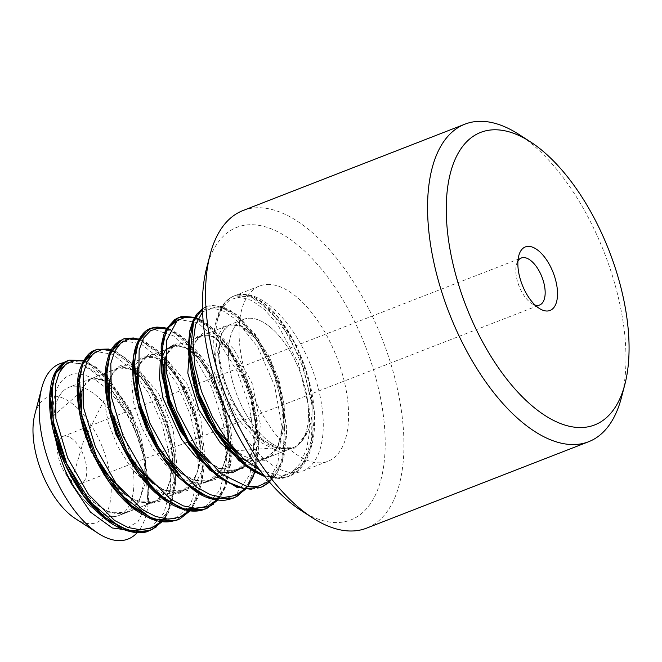 <?xml version="1.0" encoding="UTF-8"?>
<svg xmlns="http://www.w3.org/2000/svg" width="662" height="662" viewBox="0 0 662 662"><rect width="100%" height="100%" fill="white"/><g stroke="black" fill="none" stroke-linecap="round" stroke-linejoin="round"><path stroke-width="0.5" stroke-dasharray="3.31 2.48" d="M219.412 381.113A94.062 45.943 68.7 0 0 302.625 471.129A94.062 45.943 68.7 0 0 314.723 376.273A94.062 45.943 68.7 0 0 244.27 294.276A94.062 45.943 68.7 0 0 234.389 295.815A94.062 45.943 68.7 0 0 219.412 381.113M232.602 381.751A68.79 33.605 68.7 0 0 293.456 447.578A68.79 33.605 68.7 0 0 299.82 371.283A68.79 33.605 68.7 0 0 243.55 319.365A68.79 33.605 68.7 0 0 232.602 381.751A68.79 33.605 68.7 0 0 293.456 447.578A68.79 33.605 68.7 0 0 299.82 371.283A68.79 33.605 68.7 0 0 243.55 319.365A68.79 33.605 68.7 0 0 232.602 381.751M58.033 449.697A68.79 33.605 68.7 0 0 118.887 515.524A68.79 33.605 68.7 0 0 125.242 439.229A68.79 33.605 68.7 0 0 68.98 387.311A68.79 33.605 68.7 0 0 54.003 425.269A68.79 33.605 68.7 0 1 68.98 387.311L243.55 319.365L68.98 387.311A68.79 33.605 68.7 0 1 125.242 439.229A68.79 33.605 68.7 0 1 118.887 515.524L293.456 447.578L118.887 515.524A68.79 33.605 68.7 0 1 58.033 449.697M54.226 428.719A68.79 33.605 68.7 0 0 55.79 440.007A68.79 33.605 68.7 0 1 54.226 428.719M63.734 362.635A94.062 45.943 -111.3 0 1 134.072 428.24A94.062 45.943 -111.3 0 1 137.191 532.662M621.419 397.63A170.399 83.23 68.7 0 0 518.983 134.46M242.921 210.574A170.399 83.23 -111.3 0 1 260.828 207.785A170.399 83.23 -111.3 0 1 388.453 356.338A170.399 83.23 -111.3 0 1 366.533 528.168M301.003 510.419A156.985 76.676 68.7 0 0 381.908 405.583A156.985 76.676 68.7 0 0 253.372 224.757A156.985 76.676 68.7 0 0 206.635 267.961M269.583 284.428A94.062 45.943 68.7 0 0 259.703 285.967A94.062 45.943 68.7 0 0 251.006 390.282A94.062 45.943 68.7 0 0 327.938 461.273A94.062 45.943 68.7 0 0 340.036 366.425A94.062 45.943 68.7 0 0 269.583 284.428M75.187 518.495A67.226 32.835 68.7 0 0 109.834 473.603A67.226 32.835 68.7 0 0 54.789 396.166A67.226 32.835 68.7 0 0 34.772 414.669M78.612 483.831A25.222 12.321 68.7 0 0 81.261 483.417A25.222 12.321 68.7 0 0 84.504 457.98A25.222 12.321 68.7 0 0 65.612 436.001A25.222 12.321 68.7 0 0 62.964 436.415A25.222 12.321 68.7 0 0 59.721 461.844A25.222 12.321 68.7 0 0 78.612 483.831M517.949 260.977A25.222 12.321 68.7 0 0 516.484 264.527A25.222 12.321 68.7 0 0 531.644 303.477A25.222 12.321 68.7 0 0 535.128 305.108M307.507 431.806C324.239 398.69 292.447 318.389 257.832 299.406C251.121 294.731 243.219 293.564 234.141 295.914L235.821 295.326L245.362 294.946L255.979 298.918L280.241 321.864L300.763 359.59L312.232 403.481L311.488 443.49L306.299 459.056L298.181 470.45L288.723 476.532L274.937 478.287L264.064 475.581M83.52 360.947L95.8 367.849L108.03 379.467L130 414.296L144.167 458.195C147.924 476.143 149.058 489.259 147.552 497.559L145.019 455.489L130.588 412.211L108.303 378.06L96.048 367.104L84.132 361.146M202.506 308.864L208.844 305.943L219.486 306.15L231.278 311.57L255.433 336.768L275.053 375.801L285.107 419.741L282.74 458.601L277.32 472.172L269.451 482.085M194.438 317.743L206.652 324.562L230.525 351.886L249.202 392.078L257.783 435.944L253.778 473.421L247.365 486.553M166.518 328.584L166.932 328.724M167.354 328.873L182 337.769L205.551 367.261L223.177 408.404L230.252 452.03L224.617 488.051L219.71 497.212M218.021 499.462L217.442 500.166M139.003 339.366L157.357 351.423L180.478 382.752L196.978 424.789L202.522 468.009L200.462 486.81L195.249 502.342L191.897 508.093M190.457 510.063L189.911 510.75M111.845 350.363L132.706 365.308L155.297 398.433L170.614 441.231L174.553 483.748L166.948 514.498M162.686 520.986L162.082 521.706M264.395 475.995L285.727 477.641L288.326 476.731L303.8 462.837L312.15 437.938L311.934 405.136L303.891 369.537L289.393 336.751L270.733 311.355L251.171 296.866L233.943 295.997L230.26 297.958C222.813 304.189 218.543 311.686 217.459 320.425L222.308 307.474L230.128 299.538L240.339 297.147L252.181 300.622L264.817 309.874L277.345 324.024L298.38 363.173L309.228 408.876L309.783 430.399L306.647 448.985L300.01 463.566L290.403 473.404L278.363 477.774L264.469 476.094M52.919 416.282C52.53 390.348 59.952 376.182 75.195 373.773C91.083 373.773 107.269 385.723 123.753 409.596C128.271 415.976 137.473 434.057 141.875 449.73L128.271 411.747L108.684 380.807L87.111 362.925L67.764 360.666M156.679 526.72L168.678 509.608L174.214 483.955L172.368 452.676L163.82 419.708L150.034 389.504L132.739 366.053L114.509 351.853L98.075 349.056M177.3 519.769L192.923 506.173L201.083 481.133L200.975 448.29L193.047 412.881L178.384 380.029L159.765 354.352L140.294 340.194L123.008 339.258L121.245 340.02M213.396 504.196L224.451 487.323L229.606 462.688L228.225 433.072L220.512 401.668L207.893 372.218L191.897 348.444L174.495 332.878L158.053 327.02M231.187 498.834L232.801 498.238L247.1 486.38L255.664 465.303L257.353 437.061L252.536 405.343L241.887 374.129L226.702 347.053L209.283 327.127L191.997 317.247M195 317.925L210.549 326.573L226.238 343.346L240.347 366.566L251.287 393.915L257.733 422.621L258.9 449.755L254.531 472.61L244.899 488.879L258.726 488.093L262.202 486.818M269.467 482.093L280.746 463.632L285.264 436.581L282.558 404.598L272.918 371.564L258.213 341.782L240.505 319.514L222.233 307.391L206.147 306.663L202.498 308.6M52.927 416.315L81.956 390.961M81.798 416.53L88.576 441.926L101.145 466.991M124.886 494.249L137.431 501.432L149.446 503.799L160.072 501.217L168.479 493.571L174.147 481.365L176.895 465.742L173.039 428.935L158.665 393.468L138.987 370.207L129.14 365.267L120.467 365.308L113.831 370.612L109.718 380.584M109.462 405.864L117.224 433.188L131.134 459.817M152.939 483.533L165.492 490.732L177.424 493.182L187.859 490.36L196.184 482.557L201.96 470.55L204.715 455.142L200.776 418.334L186.692 383.124L167.023 359.598L157.242 354.402L148.652 354.493L141.883 359.565L137.522 369.065M180.221 472.411L192.799 479.925L204.757 482.292L215.357 479.536L223.897 472.006L229.689 460.04L232.345 444.376L228.58 407.395L214.19 372.094L194.487 348.469L184.706 343.686L176.034 343.884L169.257 348.99L165.128 358.845M208.72 462.316L222.242 469.606L235.018 471.286L245.966 467.157L254.1 457.177L258.966 442.373L260.332 424.185L252.288 383.72L233.926 349.288L223.02 338.423L212.361 332.87L203.093 333.135L196.233 339.515L192.361 351.133L191.889 366.748M192.659 373.277L200.114 399.947L213.487 426.105M235.746 450.822L276.782 447.727C282.293 449.721 288.4 449.432 295.095 446.85C301.16 442.787 305.281 437.756 307.449 431.765L295.666 447.884L278.073 451.294L257.65 440.851L238.105 419.336L223.276 391.143L215.514 362.04L216.168 338.464L224.65 325.067L238.709 324.893L255.275 338.257L270.353 362.23L280.522 392.525L283.41 422.795L277.726 447.032L264.593 460.769L245.958 460.785M217.376 320.367C208.389 361.924 243.07 440.909 276.782 447.727M55.616 439.427L53.655 426.138M53.283 421.628L52.977 416.365M71.124 483.169L83.321 441.711L104.083 400.229L108.278 422.621L117.439 445.965L130.712 467.331L146.401 483.955L162.703 493.24L177.83 494.158L189.986 486.686L197.624 471.236L200.222 450.052L197.582 425.856L190.06 401.52L179.079 380.071L166.212 364.497L153.228 356.561L142.057 356.975L134.527 366.111L131.581 382.379L133.848 403.497L141.469 426.916L153.385 449.465L168.338 467.935L184.715 479.967L200.512 484.179L213.785 479.462L223.202 466.611L227.745 447.388L226.785 423.846L220.934 399.087L211.095 376.397L198.608 358.531L185.418 347.492L173.502 345.059M209.788 467.877L218.791 471.915M243.492 467.024L252.967 450.359L255.631 425.749L251.51 397.639L241.307 370.513L227.364 348.733L212.287 336.354L198.857 334.906L189.87 344.687M147.618 497.667L146.252 504.866L137.961 521.73L124.671 529.343M124.365 529.385L123.364 529.509M144.167 458.195A94.062 45.943 68.7 0 0 141.875 449.73M234.141 295.914A94.062 45.943 68.7 0 0 230.252 297.933M161.842 521.11L171.4 504.866L175.678 481.886L174.478 454.811L168.024 426.212L157.101 398.888L143.009 375.718L127.352 358.994L111.853 350.339M189.481 510.435L199.047 494.075L203.441 471.286L202.241 444.128L195.762 415.397L184.83 388.081L170.713 364.878L155.007 348.121L139.483 339.523M217.244 499.545L226.661 483.79L231.088 461.637L230.235 435.282L224.319 407.287L214.058 380.385L200.594 357.025L185.393 339.507L170.117 329.784M268.83 481.357L281.805 463.086L286.836 434.512L283.419 400.055L272.388 365.085L255.731 334.922L236.317 314.243L217.599 306.241L202.597 311.926M260.174 470.55L282.492 475.895L300.523 467.132L311.694 445.584L314.475 414.594L308.715 379.053L295.633 344.563L277.61 316.544L257.832 299.398M123.744 409.613L110.488 388.098L95.891 372.325L81.343 363.703L68.227 362.536M150.522 528.293L163.862 513.091L170.697 488.457L169.952 457.459L162.058 424.11L148.553 393.178L131.25 369.007L112.863 354.369L96.296 351.547M175.703 518.512L190.399 504.874L198.037 480.612L197.946 449.117L190.54 415.182L176.762 383.472L159.12 358.233L140.452 343.47L123.513 341.062M205.344 507.075L220.181 489.83L226.619 460.76L223.574 424.797L211.914 387.783L194.239 356.363L173.659 335.973L154.238 329.51L146.236 332.25L139.856 338.787M215.804 499.28L226.627 498.602L236.135 494.075L249.847 474.728L254.456 443.995L249.781 407.171L236.955 370.877L218.303 341.046L197.715 322.708L179.005 319.489M239.321 487.497L251.858 488.192L262.88 484.212L271.718 475.515L277.957 462.481L282.111 427.131L274.598 385.756L257.626 346.822L235.415 319.101L223.888 311.322L213.023 308.037L203.524 309.568L196.043 316.047M58.074 449.622L71.016 477.095L88.965 499.33L108.651 512.222L126.516 512.504L138.788 501.945L145.144 483.459L145.425 459.304L140.079 433.296L129.86 409.224L116.735 390.357L103.015 379.748L90.893 378.871L82.303 387.7L79.423 404.929L82.402 427.644L91.207 452.245L104.869 475.142L121.361 492.751L138.573 501.962L154.858 501.556L166.501 491.221L172.823 472.536L173.279 448.546L167.734 422.522L157.556 398.251L144.506 379.566L130.679 369.024L118.523 367.907M108.717 399.641L108.51 396.513L110.562 378.101L113.947 371.473L118.465 367.931L110.852 375.528L107.269 389.819M107.136 392.202L107.707 404.159M131.308 462.738L140.005 473.363M142.446 475.87L163.084 490.153L182.505 490.774L194.206 480.331L200.669 461.902L200.917 437.764L195.505 411.656L185.352 387.568L172.186 368.792L158.417 358.059L146.343 357.298L142.049 360.318L137.166 370.952L136.231 379.574L136.728 390.58M146.153 357.372L137.787 366.194L134.858 383.323L137.936 406.112L146.707 430.763L160.378 453.569L176.928 471.187L194.115 480.447L209.755 480.099L221.969 469.763L228.274 451.128L228.754 427.122L223.334 401.189L213.147 376.943L200.139 358.076L186.361 347.533L173.725 346.466L165.078 356.719M197.764 454.19L218.534 468.481L237.848 469.325L249.541 458.932L256.086 440.536L256.467 416.539L251.055 390.406L241.001 366.194L227.869 347.434L214.041 336.561L201.951 335.593L194.107 343.048L190.482 356.57M190.3 360.227L191.161 372.938M238.85 454.115L252.851 459.618L265.47 458.369L261.747 459.42L253.24 459.337L244.435 456.292L235.564 450.615M265.503 458.361L277.353 448.306L283.741 429.82L284.205 405.748L278.917 379.789L268.722 355.568L255.673 336.553L241.928 325.927L229.209 324.968L220.976 333.871L218.129 351.208L221.108 373.856L230.078 398.499L243.724 421.429L260.191 438.823L277.403 447.959L293.034 447.744L295.095 446.85M302.625 471.129L327.938 461.273M234.389 295.815L259.703 285.967M531.644 303.477L539.257 308.393M516.484 264.527L518.768 255.755M81.261 483.417L539.638 305M62.964 436.415L521.342 257.998M147.576 497.932L145.334 457.053L131.184 413.477L109.015 378.805L88.269 362.362L84.322 360.773M84.173 360.724L83.735 360.583M164.639 518.834L168.545 512.371L175.595 483.839L174.321 453.652L166.51 421.562L152.144 389.637L134.047 365.093L116.231 351.671L112.044 349.975M190.143 510.774L197.789 497.989L203.16 475.308L203.093 451.393L198.592 425.451L182.538 383.621L159.848 352.35L144.407 341.096L139.674 339.151M139.632 339.134L139.21 339.002M217.657 500.191L220.694 496.301L225.932 486.338L231.369 456.995L225.527 411.541L207.396 367.683L184.268 338.431L178.111 333.731L170.258 329.494M167.163 328.377L166.716 328.244M245.768 489.011L247.671 486.595M256.086 468.216L259.156 441.364L250.807 392.417L229.433 347.798L208.861 325.133L203.168 321.26M195.05 317.512L194.636 317.379M269.5 482.135L275.98 474.927L281.458 464.625L284.023 456.73L286.845 427.66L278.263 380.749L257.89 338.034L233.347 311.992L221.72 306.407L211.832 305.414L208.075 306.15M290.899 475.581L293.936 473.86C300.796 469.623 306.2 462.076 310.155 451.211L312.77 441.455C314.442 433.006 314.996 423.597 314.425 413.22C312.836 381.453 298.943 344 281.085 320.871C273.265 310.743 265.545 303.527 257.923 299.241C249.243 294.607 241.87 293.307 235.821 295.326M251.337 489.326L258.726 488.093M204.732 307.284L202.498 308.575M264.916 476.648L280.614 478.651L285.727 477.641M232.594 296.593L230.343 297.883C224.476 301.342 220.181 308.649 217.475 319.804M126.516 512.504L124.208 513.24L115.304 513.53L107.07 510.865L97.918 505.329L85.141 493.562L78.902 485.958M53.39 422.224L53.084 418.367M90.661 378.962L86.292 382.106L82.551 389.273L80.938 398.433L81.294 412.558M81.823 416.646L86.846 437.102L101.129 466.967M106.251 474.522L116.421 486.636L130.282 497.708L142.553 502.45L151.284 502.566L154.858 501.556M109.528 406.154L117.348 433.478L131.242 459.999M134.502 464.592L145.557 477.145L162.372 489.11L170.746 491.899L179.344 491.808L181.926 491.005M162.149 453.478L176.109 468.977L185.046 475.721L197.83 480.869L206.561 480.951L210.235 479.917M173.725 346.466L169.348 349.859L166.245 355.817L164.433 363.852L164.25 378.275M189.282 442.009L193.776 447.818L207.016 460.769L215.754 466.437L226.296 470.235L235.126 470.186L237.567 469.432M201.951 335.593L198.07 338.199L194.131 344.538L191.781 355.643L192.021 367.493M193.006 374.791L200.189 400.287L213.28 425.74M229.209 324.968L225.08 327.93L221.555 334.533C219.37 340.698 218.932 349.511 220.239 360.98C223.93 384.738 233.794 406.7 249.822 426.849C270.295 449.597 282.79 450.524 293.34 447.628M127.17 512.363L130.34 510.75C133.203 509.086 135.933 505.958 138.524 501.366L140.584 496.856L144.242 481.142C145.21 472.643 144.837 463.268 143.124 453.007C138.548 429.075 130.133 409.323 117.886 393.766C112.672 387.584 107.848 383.298 103.396 380.907L99.623 379.144C89.37 376.918 92.564 378.937 90.81 378.697M154.221 501.771C158.938 500.166 163.158 496.045 166.874 489.392L170.895 477.89L172.451 460.628C172.492 427.569 155.082 390.108 139.806 376.645C132.681 369.826 126.475 366.765 121.179 367.468L118.572 368.113M182.571 490.699L185.492 489.259C188.711 487.522 191.649 484.212 194.297 479.338C197.715 472.891 199.667 464.021 200.147 452.734C200.52 435.91 197.053 418.599 189.762 400.791C184.21 387.535 177.855 376.943 170.688 369.007C164.755 362.809 159.592 359.011 155.189 357.629C148.917 356.429 145.863 356.297 146.037 357.223M209.796 480.223C214.347 478.709 218.485 474.621 222.209 467.951C224.683 463.334 226.404 457.417 227.389 450.201L227.968 437.938C226.859 412.98 219.85 390.175 206.941 369.512C202.68 363.074 198.385 357.894 194.065 353.963C181.835 343.123 175.595 345.787 174.205 346.408M237.832 469.135L240.298 467.968C243.773 466.18 246.885 462.895 249.632 458.096L251.626 453.76C254.613 446.13 255.921 436.291 255.557 424.226C254.812 407.85 250.865 391.639 243.707 375.594C238.022 363.115 231.725 353.227 224.807 345.928C208.356 330.04 201.356 336.238 201.463 335.733M265.611 458.534C275.591 456.085 281.557 442.522 283.502 417.846C282.939 396.083 277.312 375.081 266.629 354.857C260.853 344.629 254.853 336.875 248.655 331.596C242.143 326.275 236.946 323.759 233.074 324.066L229.706 324.719M292.993 447.653C297.735 446.039 301.905 442.001 305.513 435.53L307.532 430.896M288.309 476.698L288.723 476.541M95.237 349.975L95.651 349.817M206.196 306.787L206.618 306.622M233.943 295.988L234.356 295.823"/><path stroke-width="0.99" d="M54.003 425.269A68.79 33.605 68.7 0 0 54.226 428.719A68.79 33.605 68.7 0 1 54.003 425.269M55.79 440.007A68.79 33.605 68.7 0 0 58.033 449.697A68.79 33.605 68.7 0 1 55.79 440.007M137.191 532.662A94.062 45.943 -111.3 0 1 98.241 533.382A94.062 45.943 -111.3 0 1 44.842 449.068A94.062 45.943 -111.3 0 1 41.698 388.114A94.062 45.943 -111.3 0 1 63.734 362.635M530.51 141.9L518.983 134.46A170.399 83.23 68.7 0 0 482.879 121.361A170.399 83.23 68.7 0 0 464.972 124.15A170.399 83.23 68.7 0 0 449.217 313.134A170.399 83.23 68.7 0 0 588.592 441.744A170.399 83.23 68.7 0 0 621.419 397.63L624.878 384.357A156.985 76.676 -111.3 0 1 478.27 333.623A156.985 76.676 -111.3 0 1 497.245 129.835A156.985 76.676 -111.3 0 1 530.51 141.9A156.985 76.676 -111.3 0 1 624.878 384.357M588.592 441.744L366.533 528.168A170.399 83.23 -111.3 0 1 312.53 517.858A170.399 83.23 -111.3 0 1 210.094 254.688A170.399 83.23 -111.3 0 1 242.921 210.574L464.972 124.15M528.913 246.38A34.076 16.649 -111.3 0 1 556.816 285.636A34.076 16.649 -111.3 0 1 539.257 308.393A34.076 16.649 -111.3 0 1 518.768 255.755A34.076 16.649 -111.3 0 1 528.913 246.38M210.094 254.688L206.635 267.961A156.985 76.676 68.7 0 0 301.003 510.419L312.53 517.858M41.698 388.114L34.772 414.669A67.226 32.835 68.7 0 0 37.022 458.228A67.226 32.835 68.7 0 0 75.187 518.495L98.241 533.382M535.128 305.108A25.222 12.321 68.7 0 0 539.638 305A25.222 12.321 68.7 0 0 542.881 279.571A25.222 12.321 68.7 0 0 523.99 257.584A25.222 12.321 68.7 0 0 521.342 257.998A25.222 12.321 68.7 0 0 517.949 260.977M264.064 475.581L246.645 465.336L219.494 434.876L199.121 394.089L190.168 352.954L193.668 320.88L202.506 308.864M269.451 482.085L260.985 487.331L243.806 488.68L229.714 483.26L215.274 472.974L188.62 440.942L169.72 399.6L162.016 358.878L163.117 342.006L167.354 328.799L178.881 317.421L183.589 316.254L194.438 317.743M247.365 486.553L237.608 495.995L233.247 498.138L212.56 498.494L198.302 491.998L183.953 480.736L158.036 446.676L140.162 404.978L134.403 365.25L136.207 349.031L141.031 336.759L151.151 328.278L152.31 327.897L166.518 328.584M166.932 328.724L167.354 328.873M219.71 497.212L218.021 499.462M217.442 500.166L207.62 507.977L205.493 508.913L193.974 510.857L181.256 508.217L166.94 500.29L152.699 487.803L127.452 452.601L111.05 410.366L106.731 371.605L109.404 356.429L115.039 345.324L123.397 339.018L124.878 338.514L133.517 337.984L139.003 339.366M191.897 508.093L190.457 510.063M189.911 510.75L179.874 518.934L176.497 520.307L163.837 521.399L149.893 517.262L121.403 495.035L97.173 458.187L81.989 415.877L79.399 378.217L82.841 364.001L89.138 354.071L97.107 349.313L108.618 349.337L111.05 350.074M166.948 514.498L162.686 520.986M162.082 521.706L152.401 529.31L149.96 530.378L135.114 532.041L118.614 526.513L90.247 501.68L66.837 463.764L53.25 421.471L52.207 385.052L56.419 371.862L63.42 363.124L69.361 360.12L83.52 360.947M67.764 360.666L65.687 361.526L54.714 374.8L50.726 398.723L54.375 429.34L65.828 462.481L83.313 493.364L104.596 517.113L127.046 530.378L147.576 531.528L156.679 526.72M98.075 349.056L94.161 350.455L82.8 363.388L78.331 386.666L81.989 417.374L93.061 450.723L110.38 481.597L131.804 505.735L154.279 519.645L174.801 520.622L177.3 519.769M121.245 340.02L110.132 353.152L106.218 377.141L109.925 407.908L121.336 441.033L138.962 471.907L160.295 495.78L182.737 508.855L203.292 509.781L213.396 504.196M158.053 327.02L149.546 328.791L138.3 341.832L133.823 365.143L137.415 395.686L148.545 429.017L165.765 459.949L187.123 483.972L209.614 497.948L231.187 498.834M191.997 317.247L178.508 317.71L176.944 318.397L166.377 329.792L161.809 350.496L163.713 377.721L171.971 407.883L186.121 437.417L204.393 462.862L224.691 480.835L244.907 488.879L235.06 495.59L223.359 497.534L210.384 494.729L196.771 487.323L170.556 460.371L149.753 422.886L138.689 383.323L139.144 349.95L143.53 338.108L150.514 330.702L159.583 327.93L170.117 329.784M262.202 486.818L269.467 482.093M202.498 308.6L193.544 320.756L189.498 340.326L191.061 365.267L198.443 393.203L210.715 421.098L226.768 445.807L245.279 464.641L264.395 475.995M81.956 390.961L81.798 416.53M101.145 466.991L124.886 494.249M109.718 380.584L109.462 405.864M131.134 459.817L152.939 483.533M137.522 369.065L137.001 393.079L145.011 422.629L160.287 451.004L180.221 472.411M165.128 358.845L164.904 383.356L173.113 412.815L188.778 441.182L208.72 462.316M191.889 366.748L192.659 373.277M213.487 426.105L235.746 450.822M123.364 529.509L112.275 527.962L90.462 512.123L71.049 483.169C66.523 474.695 62.17 463.491 57.991 449.556L55.616 439.427M53.655 426.138L53.283 421.628M173.502 345.059L165.219 350.272L160.245 361.659L159.501 378.3L163.059 398.334L181.611 439.369L195.149 456.101L209.788 467.877M218.791 471.915L232.238 472.776L243.492 467.024M189.87 344.687L187.809 373.145L198.857 409.67L220.231 442.671L232.983 454.058L245.958 460.785M84.132 361.146L74.07 360.434L65.596 364.365L59.224 372.756L55.327 385.077L55.914 418.69L67.698 458.046L88.551 494.481L114.634 520.489L127.981 527.482L140.667 529.848L152.136 527.688L161.842 521.11M111.853 350.339L101.791 349.635L93.317 353.574L86.979 361.957L83.114 374.27L83.594 407.825L95.46 447.098L116.255 483.732L142.156 509.392L155.553 516.451L168.338 519.173L179.849 517.196L189.481 510.435M139.483 339.523L129.462 338.861L121.014 342.825L114.667 351.232L110.794 363.595L111.431 397.15L123.173 436.498L144.051 472.858L170.035 498.726L183.374 505.9L196.109 508.416L207.595 506.248L217.244 499.545M195 317.925L185.211 317.197L176.953 320.921L166.559 340.433L166.419 372.483L176.986 410.672L196.242 446.867L221.158 473.843L246.951 486.487L258.643 486.123L268.83 481.357M202.597 311.926L195.547 324.637L192.981 343.437L194.984 366.409L201.521 391.532L212.394 416.729L226.611 439.626L242.946 458.104L260.174 470.55M68.227 362.536L55.12 373.385L49.691 397.043L52.844 428.868L64.851 463.797L83.652 496.02L106.483 519.678L130.033 531.073L150.522 528.293M96.296 351.547L83.238 362.246L77.338 384.763L80.259 415.943L91.389 450.474L109.395 482.433L131.779 506.893L155.016 519.827L175.703 518.512M123.513 341.062L110.463 351.927L105.167 375.462L108.336 407.155L120.103 441.769L138.763 473.835L161.371 497.725L184.748 509.277L205.344 507.075M139.856 338.787L133.84 354.981L133.062 377.232L137.969 403.547L147.874 431.036L161.958 456.714L179.137 477.865L197.698 492.619L215.804 499.28M179.005 319.489L167.246 328.253L161.164 346.714L161.602 372.59L168.462 402.239L181.462 432.005L199.022 458.352L219.023 477.798L239.321 487.497M196.043 316.047L189.845 331.033L188.314 351.779L191.988 376.512L200.619 402.959L213.28 428.463L229.035 450.375L246.636 466.677L264.469 476.094M107.269 389.819L107.136 392.202M107.707 404.159L115.742 433.916L131.308 462.738M140.005 473.363L142.446 475.87M165.078 356.719L162.736 377.257L168.065 403.746L180.478 431.268L197.764 454.19M190.482 356.57L190.3 360.227M191.161 372.938L196.97 396.323L207.719 419.741L222.341 439.907L238.85 454.115M83.735 360.583L69.361 360.12M152.401 529.31L164.639 518.834M112.044 349.975L108.775 349.064L97.107 349.313M179.874 518.934L190.143 510.774M139.21 339.002L124.878 338.514M207.62 507.977L217.657 500.191M170.258 329.494L167.163 328.377M166.716 328.244L162.629 327.318L156.108 327.144L152.31 327.897M235.49 497.154L245.768 489.011M247.671 486.595L252.925 477.319L256.086 468.216M203.168 321.26L195.05 317.512M194.636 317.379L183.134 316.287L180.461 316.875M262.971 486.446L269.5 482.135M65.687 361.526C57.817 365.796 52.902 373.773 50.941 385.458C49.691 391.904 49.302 399.26 49.766 407.527C51.057 435.695 65.621 472.61 85.233 498.147C92.73 507.919 100.533 515.665 108.642 521.391C118.283 528.988 136.19 535.575 147.576 531.528M94.161 350.455C88.791 352.35 84.091 358.498 80.052 368.899C78.017 374.882 75.948 385.673 78.157 403.754C82.982 445.683 110.835 494.1 137.497 511.395L150.555 518.727C157.846 521.598 164.532 522.541 170.614 521.54L174.801 520.622M121.254 340.011C117.48 341.824 114.253 344.877 111.572 349.18C110.033 350.554 108.196 355.999 106.069 365.515C104.861 372.979 104.745 381.519 105.721 391.134C108.171 413.535 115.875 436.026 128.825 458.592C136.579 471.923 145.185 483.094 154.651 492.098L163.423 499.388C178.856 509.881 192.145 513.348 203.292 509.781M149.546 328.791C144.788 330.686 140.534 335.75 136.794 343.983C134.593 349.313 133.261 355.891 132.781 363.728C132.094 378.664 134.932 395.52 141.287 414.304C149.96 439.518 162.438 460.578 178.715 477.492L195.456 491.411C204.922 497.932 214.852 500.853 225.245 500.166L230.136 499.165M176.944 318.397L174.627 319.721L166.236 329.08L163.729 334.74L161.189 345.928L162.124 376.306L171.541 410.763L188.596 443.995L209.581 469.921L236.648 487.224L251.337 489.326M202.498 308.575L196.655 314.268L192.915 320.83L189.886 330.288L188.19 346.292L195.265 388.213L215.175 431.583L238.701 460.297L252.677 470.856L264.916 476.648M78.902 485.958L61.69 454.67L53.39 422.224M81.294 412.558L81.823 416.646M101.129 466.967L106.251 474.522M108.717 399.641L109.528 406.154M131.242 459.999L134.502 464.592M136.728 390.58L141.875 414.031L152.318 438.17L162.149 453.478M164.25 378.275L172.385 410.804L189.282 442.009M192.021 367.493L193.006 374.791M213.28 425.74L235.564 450.615M149.604 530.684L150.017 530.527M177.342 519.893L177.764 519.728M205.079 509.095L205.501 508.929M260.563 487.497L260.985 487.331M122.975 339.184L123.397 339.018M150.721 328.377L151.135 328.22M178.459 317.586L178.881 317.421"/></g></svg>
